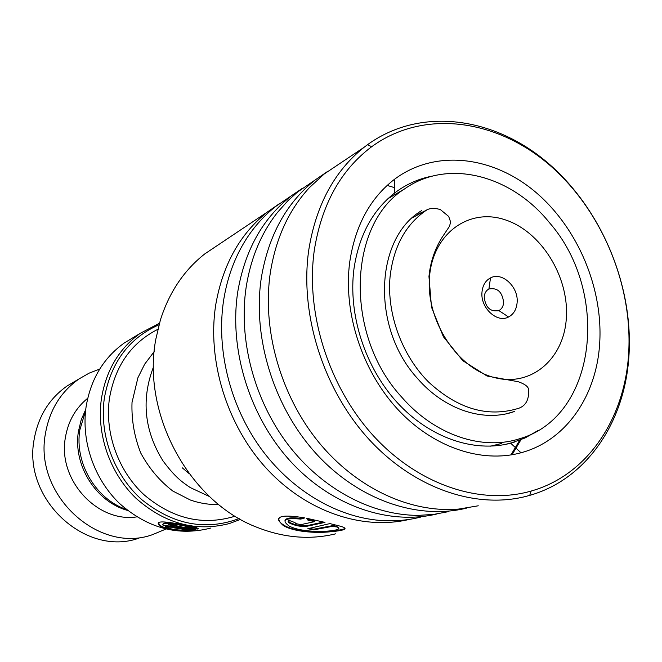 <?xml version="1.0" encoding="UTF-8"?>
<svg xmlns="http://www.w3.org/2000/svg" width="662" height="662" viewBox="0 0 662 662"><rect width="100%" height="100%" fill="white"/><g stroke="black" fill="none" stroke-linecap="round" stroke-linejoin="round"><path stroke-width="0.99" d="M126.368 509.492C95.733 499.123 74.376 462.796 79.845 429.911L85.58 410.829M481.986 292.174C480.281 307.847 497.121 323.437 508.565 316.982C513.671 314.235 516.517 309.419 517.121 302.542C518.702 286.994 502.077 271.47 490.517 277.908C485.494 280.597 482.648 285.355 481.986 292.174M484.195 296.89C485.428 307.491 490.302 312.067 498.817 310.594L498.867 310.577C501.697 309.063 503.294 306.407 503.641 302.6C502.367 291.95 497.452 287.424 488.895 288.996L488.854 289.021C486.107 290.535 484.551 293.158 484.195 296.89M157.854 329.304C131.233 342.883 115.097 365.921 109.453 398.4C104.538 432.807 118.134 470.831 143.96 494.688C172.559 518.892 202.944 526.05 235.118 516.178M133.741 337.256L124.117 343.098C103.371 358.076 90.694 379.309 86.093 406.799C81.037 441.206 94.136 479.147 119.574 503.517C147.692 528.293 178.161 536.46 210.971 528.011M173.725 526.133L168.479 524.585L171.772 524.726L183.68 527.374L198.319 528.615L197.607 529.021L178.293 527.366L165.508 527.101C171.83 529.625 179.237 530.56 187.718 529.906L173.643 527.804L195.381 529.567C187.139 531.942 162.802 530.452 159.194 524.974C151.797 517.535 188.339 525.885 196.945 527.705L191.674 527.556C183.498 525.496 158.855 520.837 163.332 525.578L173.8 526.265L173.825 525.595L170.391 524.643M182.34 467.877L189.009 473.487M197.607 529.021L197.59 528.599M197.086 529.062L197.061 528.59M193.693 528.475L178.359 526.828L165.707 526.489L165.525 527.018M165.599 527.018L165.707 526.489M187.727 529.84L187.851 529.319L175.943 527.829M187.644 529.832L187.652 529.294M192.336 529.492C182.373 531.421 162.554 529.128 159.352 524.469L158.665 523.013M196.076 527.482L191.699 527.01C184.574 525.28 162.24 520.746 163.166 524.238M191.674 527.556L191.699 527.01M173.825 526.158L173.825 525.595M75.369 381.089L67.276 385.872C49.269 398.507 38.222 416.373 34.134 439.469C22.425 499.305 86.019 557.412 139.02 538.115M85.746 409.381L81.161 419.956L78.447 431.367C72.795 464.906 95.849 501.788 127.509 510.402M87.723 398.234C75.542 408.148 68.087 421.33 65.348 437.797C57.619 479.801 97.297 523.013 136.777 516.89M99.714 369.073L89.072 373.169L79.134 378.871C60.796 391.738 49.567 409.985 45.438 433.602C33.588 494.795 98.572 554.359 152.5 534.664L165.864 529.079M219.056 244.352L204.839 253.86C184.036 270.204 169.215 292.265 160.378 320.052L155.851 339.085C141.304 413.783 189.539 502.168 257.642 527.564C284.263 537.925 310.263 540.01 335.651 533.837M628.561 354.84C633.344 285.132 601.452 209.184 548.359 163.986C495.35 118.97 423.357 109.056 371.721 146.683C340.781 169.919 321.641 204.434 314.309 250.236C305.314 313.374 328.989 387.659 374.212 436.655C419.518 485.635 481.415 505.42 531.131 491.055C587.177 475.266 624.39 419.261 628.561 354.84M308.732 250.195C315.89 205.402 334.302 171.135 363.968 147.386L367.418 144.763C420.113 106.508 493.422 116.694 547.342 162.488C601.344 208.48 633.757 285.661 628.9 356.578C624.671 422.099 586.83 479.18 529.732 495.366L525.611 496.483C475.01 509.301 412.989 488.018 367.898 438.145C322.907 388.246 299.629 313.647 308.732 250.195M599.557 345.192C595.899 396.828 565.53 440.925 520.994 452.767C481.291 463.615 432.584 447.313 397.109 408.661C361.717 369.967 343.057 311.876 349.726 262.028C355.196 225.742 370.108 198.17 394.461 179.319C434.917 148.925 492.412 155.843 535.186 191.773C578.017 227.811 603.794 289.261 599.557 345.192M433.105 175.951C420.511 178.227 408.851 183.06 398.135 190.441L394.8 192.882C372.532 210.301 358.928 235.598 353.98 268.772C347.947 314.326 364.952 367.236 397.225 402.57C429.58 437.872 474.124 452.949 510.65 443.184L525.173 437.913L538.297 430.383M409.538 519.356C362.668 530.626 306.605 511.999 266.604 468.605C226.694 425.178 206.809 360.236 215.837 304.206C222.895 264.477 240.141 233.703 267.572 211.881L279.107 203.879M420.42 517.163C407.461 520.39 394.006 521.474 380.079 520.423C336.246 516.923 290.726 489.979 260.092 447.38C229.615 404.681 215.994 348.609 223.731 299.621C227.629 275.88 235.655 254.911 247.811 236.706C255.797 224.848 265.131 214.736 275.797 206.379L302.435 188.273M387.154 185.418L394.668 187.685M437.069 513.935C389.256 525.554 331.745 506.289 290.535 461.373C249.417 416.415 228.746 349.213 237.823 291.421C244.923 250.484 262.475 218.865 290.469 196.564M448.406 511.66L433.726 514.399L418.583 515.367C372.408 515.574 322.444 489.483 288.169 444.765C254.034 399.947 238.138 339.209 246.256 286.522C250.956 257.559 261.391 232.834 277.56 212.328L287.871 200.768L297.552 192.038L327.318 171.624M466.445 508.151C417.664 520.15 358.63 500.199 316.138 453.644C273.745 407.056 252.23 337.421 261.333 277.759C268.466 235.531 286.323 203.019 314.897 180.221M478.262 505.793L458.898 509.045C410.713 513.331 356.297 488.432 318.215 441.62C280.266 394.734 261.879 329.064 270.361 272.504C275.88 238.097 288.946 209.755 309.543 187.495L324.256 173.957L340.119 163.34M300.945 524.618L314.748 521.606L308.012 520.249L306.622 518.255L324.976 522.401L306.804 526.29C301.26 526.894 295.542 525.851 289.658 523.146C287.722 521.846 287.606 520.953 289.327 520.456L295.12 522.674L295.26 523.526L300.945 524.618M304.843 517.899L300.829 519.091C285.107 517.701 281.135 519.976 288.913 525.909C306.498 535.674 355.122 530.221 333.4 526.158L313.68 529.857L307.83 528.723L329.908 523.592L337.86 525.587C349.279 528.243 346.88 530.295 330.677 531.735C315.443 533.506 292.687 531.627 283.129 525.396C273.282 516.476 280.514 513.977 304.843 517.899M336.917 526.671L335.915 526.969M300.829 519.091L300.995 518.437C290.999 517.171 285.661 517.916 284.966 520.68M338.34 528.259C338.961 527.515 337.33 526.588 333.449 525.479L313.738 529.195L309.353 528.375M333.4 526.158L333.449 525.479M313.68 529.857L313.738 529.195M345.125 528.202C343.495 531.263 298.099 535.219 283.311 524.776C279.836 522.566 278.23 520.506 278.503 518.611M303.593 517.667L300.995 518.437M314.748 521.606L314.88 520.936L308.153 519.596L307.317 518.396M308.012 520.249L308.153 519.596M323.536 522.061L306.911 525.636C301.384 526.24 295.682 525.198 289.824 522.508L288.293 520.944M501.432 443.482L490.608 446.171M416.82 215.382L418.765 213.818L424.491 211.178M421.826 210.516C374.833 237.873 370.96 327.673 417.399 378.35C444.483 409.919 484.112 422.621 514.73 411.4L506.91 413.651M401.569 396.977C434.727 435.315 482.631 451.054 520.117 438.575C597.19 416.117 610.215 292.124 549.584 222.829C511.494 175.231 447.984 158.119 404.606 188.893C347.906 224.087 344.108 334.649 401.569 396.977M426.982 209.804C431.765 207.198 439.998 209.084 440.801 209.945L448.687 216.449L450.665 222.134L449.44 226.387L442.042 237.476C434.744 249.169 430.383 262.185 428.959 276.517L431.508 307.218L443.358 336.685L462.821 360.707L487.058 376.033L518.23 381.726C525.446 384.241 528.905 387.096 528.599 390.307C529.046 399.757 525.76 405.748 518.751 408.28C487.828 417.788 457.723 408.992 428.43 381.891C401.892 355.254 386.724 313.771 390.034 277.097C393.46 246.521 405.781 224.087 426.982 209.804L412.426 217.798M566.391 317.09C568.782 275.98 540.796 231.245 504.932 219.743C469.135 207.628 432.923 233.33 429.53 276.683C425.583 319.878 456.846 368.146 494.241 377.53C531.586 387.568 564.521 358.332 566.391 317.09M240.571 519.38L229.408 523.534C195.911 532.165 164.739 523.716 135.909 498.188C109.818 473.082 96.313 434.024 101.418 398.681C106.061 370.439 118.978 348.667 140.162 333.358L159.426 323.271M159.012 324.769C128.974 338.067 110.753 362.577 104.339 398.301C99.06 434.876 114.079 475.357 142.123 499.934C173.229 524.776 205.568 530.99 239.139 518.569M180.188 527.556L180.254 527.018M178.293 527.366L178.359 526.828M194.33 527.928L194.338 527.382M519.637 440.263L510.94 454.935M520.944 439.75L512.065 454.744M306.804 526.29L306.911 525.636M498.867 310.577L508.565 316.982M497.932 310.95L498.817 310.594M140.162 333.358L124.117 343.098M488.895 288.996L490.517 277.908M165.574 526.547L165.475 527.026M187.851 529.319L187.843 529.857M159.352 524.469L159.194 524.974M174.032 525.678L173.932 526.216M79.134 378.871L67.276 385.872M371.721 146.683L367.418 144.763M510.65 443.184L520.994 452.767M514.564 442.042L504.932 444.508M363.968 147.386L324.256 173.957M267.572 211.881L204.839 253.86M394.8 192.882L394.461 179.319M531.131 491.055L529.732 495.366M283.311 524.776L283.129 525.396M289.824 522.508L289.658 523.146M404.606 188.893L387.899 198.716M497.849 445.617L499.189 444.111M218.741 504.568C209.184 504.767 199.758 503.269 190.466 500.067L172.848 491.063C159.782 481.051 149.082 468.373 140.749 453.023C134.328 436.738 131.415 419.898 132.011 402.504L137.895 377.779L144.68 364.158L154.205 351.596M209.556 496.583L190.242 487.555C182.249 482.068 175.529 477.741 162.943 460.793C144.258 430.565 141.114 399.26 153.501 366.88"/></g></svg>
